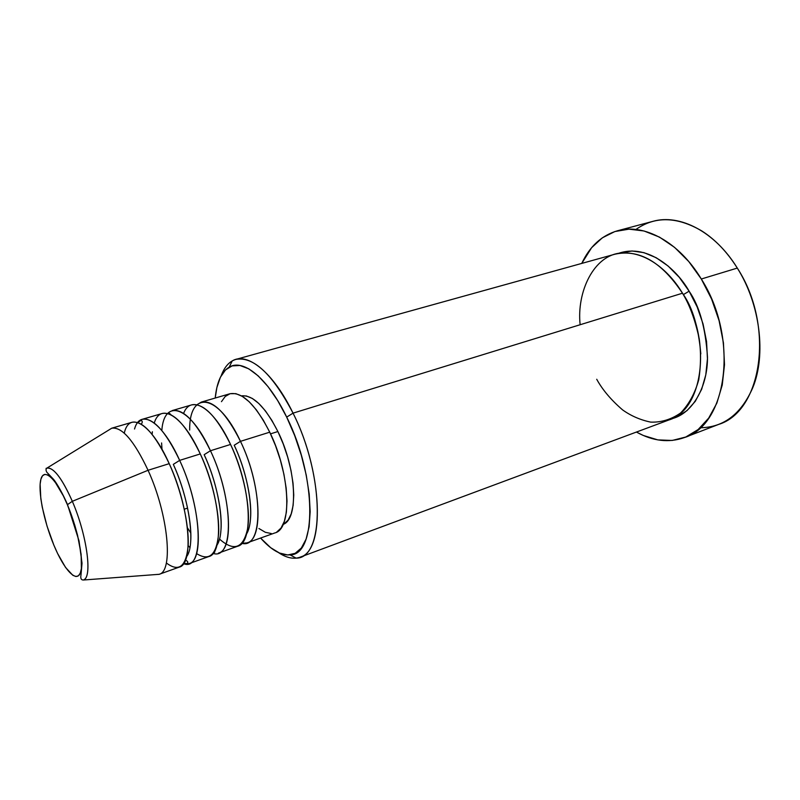 <?xml version="1.0" encoding="UTF-8"?>
<svg xmlns="http://www.w3.org/2000/svg" width="800" height="800" viewBox="0 0 800 800"><rect width="100%" height="100%" fill="white"/><g stroke="black" fill="none" stroke-linecap="round" stroke-linejoin="round"><path stroke-width="1.2" d="M67.44 504.82C78.48 530.77 84.5 563.44 80.29 573.09C76.25 583.13 63.85 569.35 53.8 544.98L47.04 526.12L42.24 507.14L40.8 498.43L40.12 484.16L40.93 479.13L42.5 475.82L44.78 474.38L47.69 474.91L51.14 477.42L55 481.86L63.32 495.83L67.44 504.82L74.72 525L77.57 535.33L81.12 554.3L81.39 568.49L80.29 573.09L78.44 575.79L75.92 576.52L72.85 575.31L65.55 567.44L57.63 553.55L53.8 544.98C43.7 520.75 37.67 490.52 40.93 479.13C44.03 467.39 56.44 478.72 67.44 504.82L67.44 504.82M84.2 579.6C92.43 575.38 86.46 533.82 72.33 501.31L67.53 504.61L72.33 501.31C86.96 534.95 92.65 577.68 83.48 580.01C81.14 580.09 80.32 578.35 81.01 574.78L82.02 563.22L79.04 540.93L67.52 504.62C62.57 493.05 56.4 482.73 53.7 479.51L46.76 472.16C45.68 470.1 45.82 468.7 47.16 467.95C53.91 467.63 62.3 478.75 72.33 501.31L148.06 470.28L72.33 501.31C61.49 477.11 52.73 466.13 46.06 468.38M189.66 430.07C189.14 390.02 218.11 392.71 240.47 441.34L234.21 445.25C246.02 470.06 252.73 502.29 250.24 521.17M161.82 430.5C164.07 397.89 190.12 405.83 210.46 450.74C230.98 493.64 234.52 549.7 218.42 553.12L237.57 546.27C254.14 542.67 251.14 486.9 230.55 444.45C213.51 407.41 190.84 394.1 183.61 413.38M219.48 539.04C234.19 552.04 243.63 548.27 247.8 527.75C250.72 507.31 243.53 472.02 230.55 444.45C216.36 416.09 203.43 402.9 191.74 404.88L172.22 410.57C183.57 408.7 196.32 422.09 210.46 450.74L230.55 444.45L210.46 450.74L204.16 454.69C216.12 480.27 223.1 513.43 220.73 532.29M134.54 429.03C140.18 407.89 162.23 421.36 179.66 460.38C200.1 503.96 204.47 560.49 189.11 563.6L208.73 556.58C224.59 553.27 220.78 497.05 200.28 453.93C182.9 415.46 160.43 402.2 154.26 423.02M137.77 422.5L142.33 419.28C153.16 417.57 165.6 431.27 179.66 460.38L200.28 453.93L179.66 460.38L173.32 464.37C185.43 490.75 192.71 524.89 190.5 543.67M159.06 574.34L155.05 574.61L159.17 574.3C173.63 571.27 168.32 514.42 148.06 470.28C168.38 514.56 173.64 571.55 159.06 574.34L179.18 567.15C194.28 564.14 189.62 507.46 169.22 463.65C151.43 423.54 129.2 410.46 124.27 433.17M300.01 557.21L668.77 420.02C703.16 410 712.55 340.73 682.47 293.22L293.04 413.15L286.69 417.11C316.91 477.03 316.84 555.36 290.04 554.87C280.98 555.58 271.16 549.98 260.59 538.05L270.66 547.68L279.46 553.02L287.73 554.97L295.14 553.33L301.36 548.01L306.1 539.1L309.1 526.84L310.17 511.65L309.21 494.14L306.23 475.05L301.32 455.24L294.7 435.62L286.69 417.11L277.66 400.53L268.03 386.62L258.26 375.93L248.76 368.82L239.92 365.48L232.08 365.9L225.5 369.93L220.38 377.29L216.87 387.58L215.21 398.04C216.78 382.18 221.44 371.88 229.19 367.15C243.35 358.39 268.13 378.47 286.69 417.11L293.04 413.15C323.08 472.55 325.14 551.44 300.01 557.21C293.62 559.44 286.48 557.92 278.59 552.64C284.86 556.84 290.71 558.67 296.14 558.13C324.6 558.89 325.04 476.33 293.04 413.15L682.47 293.22C671.91 275.13 649.19 251.36 621.64 252.96C593.67 254.6 576.55 292.23 580.14 324.73M684.6 437.49L718.62 424.42C762.02 411.33 775.1 326 737.3 268.08C760.24 304.3 766.39 355.08 752.69 387.9C741.11 414.15 723.6 427.44 700.18 427.77M683.41 294.59C692.72 308.01 698.52 327.78 700.82 353.91C698.52 327.78 692.72 308.01 683.41 294.59L689.11 291.18L679.28 277.33L668.12 266.03L656.17 257.71L643.94 252.65L631.95 250.97L618.32 253.42C648.75 242.71 677.96 271.14 689.11 291.18L683.41 294.59L679.76 288.92M184.28 509.2L187.59 508.1L184.28 509.2M247.03 542.89L274.95 532.91C292.41 528.94 290.42 473.78 269.74 432.18L240.47 441.34C261.08 483.58 263.83 539.19 247.03 542.89L241.85 543.34C263.21 549.25 263.7 488.77 240.47 441.34L269.74 432.18L275.53 445.67L280.33 459.92L283.93 474.32L286.18 488.22L287 501.02L286.38 512.2L284.36 521.3L281.06 528.02L276.66 532.13M283.13 524.4C298.77 519.2 296.63 469.1 277.89 431.54L270.53 433.85L277.89 431.54L283.24 443.97L287.67 457.1L290.98 470.37L293.03 483.19L293.75 495.03L293.13 505.37L291.22 513.83L288.12 520.1L283.99 523.97M635.91 229.48C655.07 216 677.04 216.5 701.82 230.96C715.32 239.56 727.14 251.93 737.3 268.08L701.31 279.01C739.26 338.26 727.17 424.82 684.5 437.53C668.98 443.05 652.96 441.22 636.43 432.05L643.35 435.48L657.82 439.89L672.15 440.46L685.78 437.02L698.15 429.52L708.68 418.12L716.86 403.12L722.24 385.08L724.5 364.71L723.44 342.9L719.08 320.65L711.58 299.01L701.31 279.01L737.3 268.08C715.04 231.68 679.71 213.62 652.81 221.37L617.48 230.77C643.89 223.13 678.95 241.79 701.31 279.01L688.77 261.55L674.59 247.39L659.44 237.1L644.01 230.98L628.96 229.16L614.89 231.54L602.31 237.84L591.62 247.69L581.76 263.41C589.77 246.28 601.68 235.4 617.48 230.77M166.33 562.95C178.99 572.48 186.27 566.61 188.17 545.35C189.15 524.37 181.38 490.51 169.22 463.65L148.06 470.28L169.22 463.65C155.19 434.39 142.85 420.58 132.2 422.23L111.69 428.21C121.97 426.68 134.09 440.7 148.06 470.28C134.16 440.84 122.08 426.8 111.81 428.18L47.16 467.95M188.16 545.61L189.93 547.61M189.11 563.6L183.53 563.66C204.12 572.21 203.12 510.22 179.66 460.38L173.32 464.37C189.49 499.23 195.73 545.19 186.59 556.7M196.58 553.57C209.24 561.59 216.58 554.96 218.61 533.67C219.74 512.75 212.27 479.92 200.28 453.93C186.17 425.12 173.52 411.63 162.34 413.45L142.33 419.28M152.38 431.74L152.11 434.4M108.29 430.34L111.69 428.21M689.11 291.18L697.17 306.97L703.07 324.02L706.55 341.55L707.45 358.77L705.78 374.9L701.65 389.28L695.29 401.32L687.05 410.58L677.3 416.77L671.89 418.7C693.27 413.46 707.8 385.57 707.48 357.14C705.6 328.08 699.48 306.09 689.11 291.18M596.72 379.27C602.45 389.75 611.07 399.96 622.6 409.9C631 415.89 640.35 419.96 650.65 422.11C661.27 422.52 671.26 419.47 680.65 412.95C688.99 404.26 695.03 393.19 698.75 379.74C700.92 365.77 701.08 352.09 699.21 338.71C695.06 319.62 689.48 304.46 682.47 293.22C661.72 261.95 639.23 248.94 615.02 254.18L235.89 359.4C253.51 356.2 272.56 374.12 293.04 413.15C273.41 372.44 247.17 351.53 232.22 360.93C227.5 363.67 223.84 368.58 221.23 375.66C224.52 366.76 229.41 361.34 235.89 359.4M241.47 395.86L246.35 395.96L252.39 398.48L258.83 403.51L265.42 410.89L271.86 420.36L277.89 431.54C265.1 406.63 252.96 394.74 241.47 395.86M271.35 533.55L265.35 532.3L258.92 528.5M221.46 401.66L225.26 396.43L230.12 393.7L235.87 393.65L242.32 396.36L249.22 401.79L256.29 409.78L263.23 420.05L269.74 432.18C255.46 404.39 242.17 391.59 229.85 393.77L201.38 402.07C213.23 400.04 226.26 413.13 240.47 441.34L234.21 445.25C249.68 477.39 255.31 520.26 246.53 534.02M196.93 404.75L201.38 402.07M216.91 545.27C225.88 532.56 219.98 488.15 204.16 454.69L210.46 450.74C233.79 499.32 234.02 560.54 213.05 553.4M162 449.33L161.59 442.95M169.49 413.38L171.09 414.83M137.92 422.55L140.66 420.52C142.54 420.75 142.76 421.98 141.33 424.2M296.14 558.13L290.04 554.87M159.17 574.3L83.48 580.01M232.22 360.93L229.19 367.15M183.62 563.53L187.03 563.58C188.41 562.29 187.87 561.16 185.41 560.2M187.41 527.72L190.82 533.13M214.57 552.45L215.01 550.33"/></g></svg>
